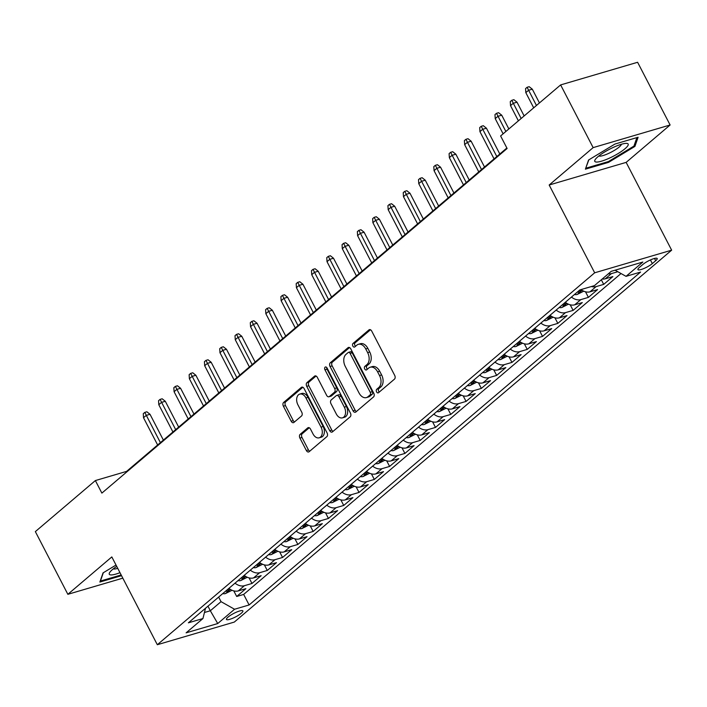 <?xml version="1.0" encoding="UTF-8"?>
<svg xmlns="http://www.w3.org/2000/svg" width="707" height="707" viewBox="0 0 707 707"><rect width="100%" height="100%" fill="white"/><g stroke="black" fill="none" stroke-linecap="round" stroke-linejoin="round"><path stroke-width="1.06" d="M376.584 391.872A1.988 1.317 -106.4 0 0 378.192 392.88A1.988 1.317 -106.4 0 0 378.528 392.703L394.471 379.138A2.837 1.874 -106.4 0 0 394.7 375.399L371.723 331.088A2.837 1.874 -106.4 0 0 369.425 329.639A2.837 1.874 -106.4 0 0 368.948 329.895L353.005 343.461A1.988 1.317 -106.4 0 0 352.846 346.077A1.988 1.317 -106.4 0 0 354.454 347.093A1.988 1.317 -106.4 0 0 354.79 346.907L356.849 345.149A9.076 6.001 -106.4 0 1 358.378 344.318A9.076 6.001 -106.4 0 1 365.74 348.949L367.658 352.643A9.076 6.001 -106.4 0 1 366.933 364.6L364.874 366.359A1.988 1.317 -106.4 0 0 364.715 368.974A1.988 1.317 -106.4 0 0 366.323 369.991A1.988 1.317 -106.4 0 0 366.659 369.805L368.718 368.047A9.076 6.001 -106.4 0 1 370.247 367.216A9.076 6.001 -106.4 0 1 377.609 371.847L379.526 375.541A9.076 6.001 -106.4 0 1 378.802 387.498L376.743 389.257A1.988 1.317 -106.4 0 0 376.584 391.872M370.247 367.216L372.324 366.606A9.076 6.001 -106.4 0 1 379.686 371.228L381.603 374.922A9.076 6.001 -106.4 0 1 380.887 386.888L378.819 388.647A1.988 1.317 -106.4 0 0 378.66 391.263A1.988 1.317 -106.4 0 0 379.297 392.04M370.477 329.762L355.082 342.851A1.988 1.317 -106.4 0 0 354.923 345.467A1.988 1.317 -106.4 0 0 355.568 346.244M358.378 344.318L360.455 343.708A9.076 6.001 -106.4 0 1 367.817 348.339L369.734 352.024A9.076 6.001 -106.4 0 1 369.019 363.99L366.951 365.749A1.988 1.317 -106.4 0 0 366.792 368.365A1.988 1.317 -106.4 0 0 367.437 369.142M241.334 613.208A9.253 1.962 152.6 0 0 242.89 610.91A9.253 1.962 152.6 0 0 236.818 611.997A9.253 1.962 152.6 0 0 228.016 617.123A9.253 1.962 152.6 0 0 226.461 619.42A9.253 1.962 152.6 0 0 232.532 618.333A9.253 1.962 152.6 0 0 241.334 613.208M300.148 434.345A2.837 1.874 -106.4 0 0 299.918 438.084L306.361 450.518A2.837 1.874 -106.4 0 0 308.667 451.967A2.837 1.874 -106.4 0 0 309.145 451.702L326.855 436.643A2.837 1.874 -106.4 0 0 327.076 432.905L304.107 388.585A2.837 1.874 -106.4 0 0 301.801 387.144A2.837 1.874 -106.4 0 0 301.332 387.401L283.613 402.469A2.837 1.874 -106.4 0 0 283.392 406.207L291.178 421.222A2.837 1.874 -106.4 0 0 293.476 422.671A2.837 1.874 -106.4 0 0 293.953 422.406L301.536 415.963A2.837 1.874 -106.4 0 0 301.756 412.225L297.894 404.775A7.591 5.02 -106.4 0 1 299.777 394.082A7.591 5.02 -106.4 0 1 305.928 397.944L321.049 427.125A7.591 5.02 -106.4 0 1 319.175 437.819A7.591 5.02 -106.4 0 1 313.024 433.948L310.506 429.087A2.837 1.874 -106.4 0 0 308.199 427.638A2.837 1.874 -106.4 0 0 307.722 427.903L300.148 434.345L302.225 433.736A2.837 1.874 -106.4 0 0 301.995 437.474L308.446 449.908A2.837 1.874 -106.4 0 0 309.693 451.234M111.821 556.93L67.854 594.313L35.35 531.611L95.374 480.566L101.87 493.106L507.113 148.497L500.609 135.956L560.633 84.92L593.138 147.622L549.171 185.013L594.675 272.796L157.325 644.722L111.821 556.93M353.049 410.82A2.837 1.874 -106.4 0 0 355.347 412.269A2.837 1.874 -106.4 0 0 355.824 412.004L373.535 396.945A2.837 1.874 -106.4 0 0 373.756 393.207L350.787 348.887A2.837 1.874 -106.4 0 0 348.489 347.446A2.837 1.874 -106.4 0 0 348.012 347.703L330.302 362.771A2.837 1.874 -106.4 0 0 330.072 366.509L353.049 410.82L355.126 410.21A2.837 1.874 -106.4 0 0 356.381 411.536M350.195 416.794L332.484 431.853A2.837 1.874 -106.4 0 1 332.007 432.118A2.837 1.874 -106.4 0 1 329.701 430.669L306.732 386.358A2.837 1.874 -106.4 0 1 306.962 382.62L314.535 376.168A2.837 1.874 -106.4 0 1 315.013 375.912A2.837 1.874 -106.4 0 1 317.319 377.352L326.634 395.328A2.837 1.874 -106.4 0 0 328.932 396.777A2.837 1.874 -106.4 0 0 329.409 396.512L334.438 392.235A2.837 1.874 -106.4 0 0 334.658 388.497L324.964 369.788A1.988 1.317 -106.4 0 1 325.45 366.986A1.988 1.317 -106.4 0 1 327.067 368.002L350.416 413.056A2.837 1.874 -106.4 0 1 350.195 416.794M233.796 590.893L236.695 596.478L245.868 588.675L238.277 590.911L244.392 585.705A11.559 8.325 -130.4 0 1 235.016 583.169M249.094 577.884L251.984 583.478L261.157 575.675L253.566 577.902L259.681 572.705A11.559 8.325 -130.4 0 1 250.305 570.16M264.383 564.884L267.273 570.469L276.455 562.666L268.854 564.902L274.979 559.697A11.559 8.325 -130.4 0 1 265.602 557.16M279.672 551.884L282.57 557.469L291.744 549.666L284.152 551.893L290.268 546.697A11.559 8.325 -130.4 0 1 280.891 544.151M294.969 538.875L297.859 544.461L307.032 536.657L299.441 538.893L305.557 533.688A11.559 8.325 -130.4 0 1 296.18 531.151M310.258 525.875L313.157 531.461L322.33 523.657L314.739 525.884L320.854 520.688A11.559 8.325 -130.4 0 1 311.478 518.143M325.547 512.867L328.446 518.452L337.619 510.648L330.028 512.884L336.143 507.679A11.559 8.325 -130.4 0 1 326.767 505.143M340.845 499.867L343.735 505.452L352.908 497.648L345.316 499.876L351.432 494.679A11.559 8.325 -130.4 0 1 342.055 492.134M356.134 486.858L359.032 492.443L368.206 484.64L360.614 486.876L366.73 481.67A11.559 8.325 -130.4 0 1 357.353 479.134M371.422 473.858L374.321 479.443L383.494 471.64L375.903 473.876L382.019 468.67A11.559 8.325 -130.4 0 1 372.642 466.125M386.72 460.849L389.61 466.434L398.792 458.631L391.192 460.867L397.307 455.662A11.559 8.325 -130.4 0 1 387.931 453.125M402.009 447.849L404.908 453.434L414.081 445.631L406.49 447.867L412.605 442.662A11.559 8.325 -130.4 0 1 403.229 440.116M417.298 434.84L420.197 440.426L429.37 432.622L421.779 434.858L427.894 429.662A11.559 8.325 -130.4 0 1 418.517 427.116M432.596 421.84L435.485 427.426L444.668 419.622L437.067 421.858L443.192 416.653A11.559 8.325 -130.4 0 1 433.806 414.116M447.885 408.832L450.783 414.417L459.957 406.622L452.365 408.849L458.481 403.653A11.559 8.325 -130.4 0 1 449.104 401.108M463.182 395.832L466.072 401.417L475.245 393.613L467.654 395.849L473.77 390.644A11.559 8.325 -130.4 0 1 464.393 388.108M478.471 382.823L481.361 388.408L490.543 380.613L482.943 382.841L489.067 377.644A11.559 8.325 -130.4 0 1 479.691 375.099M493.76 369.823L496.659 375.408L505.832 367.605L498.241 369.841L504.356 364.635A11.559 8.325 -130.4 0 1 494.98 362.099M509.058 356.814L511.948 362.408L521.121 354.605L513.529 356.832L519.645 351.635A11.559 8.325 -130.4 0 1 510.268 349.09M524.347 343.814L527.245 349.399L536.419 341.596L528.827 343.832L534.943 338.626A11.559 8.325 -130.4 0 1 525.566 336.09M539.635 330.814L542.534 336.399L551.707 328.596L544.116 330.823L550.232 325.627A11.559 8.325 -130.4 0 1 540.855 323.081M554.933 317.805L557.823 323.391L566.996 315.587L559.405 317.823L565.52 312.618A11.559 8.325 -130.4 0 1 556.144 310.081M570.222 304.805L573.121 310.391L582.294 302.587L574.703 304.814L580.818 299.618A11.559 8.325 -130.4 0 1 571.442 297.073M585.511 291.797L588.41 297.382L597.583 289.578L589.992 291.814L596.107 286.609A11.559 8.325 -130.4 0 1 591.388 286.529M601.312 279.769L603.698 284.382L612.881 276.578L605.28 278.805A11.559 8.325 -130.4 0 1 602.17 279.044M642.796 264.524L639.428 267.387A8.961 1.9 152.6 0 0 637.917 269.614A8.961 1.9 152.6 0 0 643.803 268.554A8.961 1.9 152.6 0 0 652.322 263.587L655.689 260.733A8.961 1.9 152.6 0 0 657.201 258.506A8.961 1.9 152.6 0 0 651.315 259.557A8.961 1.9 152.6 0 0 642.796 264.524M594.675 272.796L671.65 250.163L234.3 622.08L157.325 644.722M236.695 596.478L243.659 594.428L249.12 604.962L640.595 272.062L626.04 276.34L615.09 270.198M249.12 604.962L234.556 609.248L217.738 623.547L186.118 632.845L202.936 618.545L188.38 622.823L579.855 289.923L594.419 285.637L611.237 271.338L642.857 262.032L626.04 276.34M617.812 271.727L611.396 273.609A11.559 8.325 -130.4 0 1 608.285 273.848M603.698 284.382L596.107 286.609M588.41 297.382L580.818 299.618M573.121 310.391L565.52 312.618M557.823 323.391L550.232 325.627M542.534 336.399L534.943 338.626M527.245 349.399L519.645 351.635M511.948 362.408L504.356 364.635M496.659 375.408L489.067 377.644M481.361 388.408L473.77 390.644M466.072 401.417L458.481 403.653M450.783 414.417L443.192 416.653M435.485 427.426L427.894 429.662M420.197 440.426L412.605 442.662M404.908 453.434L397.307 455.662M389.61 466.434L382.019 468.67M374.321 479.443L366.73 481.67M359.032 492.443L351.432 494.679M343.735 505.452L336.143 507.679M328.446 518.452L320.854 520.688M313.157 531.461L305.557 533.688M297.859 544.461L290.268 546.697M282.57 557.469L274.979 559.697M267.273 570.469L259.681 572.705M251.984 583.478L244.392 585.705M243.659 594.428L621.02 273.529M207.955 606.173L210.333 610.76L221.035 601.657L218.657 597.07M549.171 185.013L626.146 162.38L670.112 124.989L593.138 147.622M670.112 124.989L637.608 62.278L560.633 84.92M67.854 594.313L122.824 578.149M626.146 162.38L671.65 250.163M506.857 148.01L126.58 471.392L95.374 480.566M204.456 612.492L210.333 610.76L217.738 623.547M126.836 471.878L126.58 471.392M581.013 289.578A11.559 8.325 49.6 0 0 589.992 291.814M565.326 302.278A11.559 8.325 49.6 0 0 574.703 304.814M550.028 315.278A11.559 8.325 49.6 0 0 559.405 317.823M534.739 328.287A11.559 8.325 49.6 0 0 544.116 330.823M519.442 341.287A11.559 8.325 49.6 0 0 528.827 343.832M504.153 354.295A11.559 8.325 49.6 0 0 513.529 356.832M488.864 367.295A11.559 8.325 49.6 0 0 498.241 369.841M473.566 380.304A11.559 8.325 49.6 0 0 482.943 382.841M458.277 393.304A11.559 8.325 49.6 0 0 467.654 395.849M442.989 406.313A11.559 8.325 49.6 0 0 452.365 408.849M427.691 419.313A11.559 8.325 49.6 0 0 437.067 421.858M412.402 432.322A11.559 8.325 49.6 0 0 421.779 434.858M397.113 445.322A11.559 8.325 49.6 0 0 406.49 447.867M381.815 458.33A11.559 8.325 49.6 0 0 391.192 460.867M366.526 471.33A11.559 8.325 49.6 0 0 375.903 473.876M351.238 484.33A11.559 8.325 49.6 0 0 360.614 486.876M335.94 497.339A11.559 8.325 49.6 0 0 345.316 499.876M320.651 510.339A11.559 8.325 49.6 0 0 330.028 512.884M305.353 523.348A11.559 8.325 49.6 0 0 314.739 525.884M290.064 536.348A11.559 8.325 49.6 0 0 299.441 538.893M274.776 549.357A11.559 8.325 49.6 0 0 284.152 551.893M259.478 562.357A11.559 8.325 49.6 0 0 268.854 564.902M244.189 575.365A11.559 8.325 49.6 0 0 253.566 577.902M202.936 618.545L205.516 608.25M228.9 588.365A11.559 8.325 49.6 0 0 238.277 590.911M221.035 601.657L234.556 609.248M588.56 160.029L585.396 169.167L608.577 162.354L634.921 146.393L638.094 137.255L614.904 144.069L588.56 160.029M116.028 565.043L103.036 572.909L99.873 582.047L121.542 575.675M634.276 145.147L634.921 146.393M608.206 161.629L608.577 162.354M349.532 347.561L332.378 362.152A2.837 1.874 -106.4 0 0 332.157 365.89L355.126 410.21M370.097 394.904A1.988 1.317 -106.4 0 0 370.256 392.288L350.089 353.385A1.988 1.317 -106.4 0 0 348.48 352.378A1.988 1.317 -106.4 0 0 348.144 352.554L345.97 354.41A9.076 6.001 -106.4 0 0 345.255 366.367L359.032 392.959A9.076 6.001 -106.4 0 0 366.394 397.59A9.076 6.001 -106.4 0 0 367.923 396.751L370.097 394.904L372.174 394.294A1.988 1.317 -106.4 0 0 372.333 391.678L370.256 392.288M348.48 352.378L350.557 351.759A1.988 1.317 -106.4 0 1 352.174 352.775L372.333 391.678M366.394 397.59L368.48 396.972A9.076 6.001 -106.4 0 0 370 396.141L367.923 396.751M372.174 394.294L370 396.141M316.064 376.027L309.039 382.001A2.837 1.874 -106.4 0 0 308.818 385.739L331.786 430.059A2.837 1.874 -106.4 0 0 333.032 431.385M328.932 396.777L331.017 396.159A2.837 1.874 -106.4 0 0 331.486 395.902L336.514 391.625A2.837 1.874 -106.4 0 0 336.744 387.887L327.041 369.178L324.964 369.788M326.74 367.516A1.988 1.317 -106.4 0 0 327.041 369.178M336.302 413.975A7.591 5.02 -106.4 0 0 342.453 417.846A7.591 5.02 -106.4 0 0 344.327 407.152L338.998 396.874A2.837 1.874 -106.4 0 0 336.7 395.425A2.837 1.874 -106.4 0 0 336.223 395.681L331.194 399.959A2.837 1.874 -106.4 0 0 330.973 403.697L336.302 413.975M342.453 417.846L344.539 417.236A7.591 5.02 -106.4 0 0 346.412 406.534L344.327 407.152M336.7 395.425L338.777 394.815A2.837 1.874 -106.4 0 1 341.083 396.256L346.412 406.534M309.251 427.762L302.225 433.736M319.175 437.819L321.261 437.209A7.591 5.02 -106.4 0 0 323.134 426.507L321.049 427.125M299.777 394.082L301.854 393.463A7.591 5.02 -106.4 0 1 308.013 397.334L323.134 426.507M302.852 387.259L285.699 401.85A2.837 1.874 -106.4 0 0 285.469 405.588L293.255 420.612A2.837 1.874 -106.4 0 0 294.51 421.938M525.814 92.626L525.566 88.596L527.095 87.297L529.172 86.687L532.309 89.179L528.562 90.284L525.814 92.626L533.688 107.826M527.095 87.297L536.445 105.484M532.309 89.179L539.441 102.939M625.006 148.735A18.789 3.977 152.6 0 0 626.261 143.371A18.789 3.977 152.6 0 0 597.963 156.689A18.789 3.977 152.6 0 0 595.329 159.402A18.789 3.977 152.6 0 0 604.114 160.321A18.789 3.977 152.6 0 0 625.006 148.735M598.847 155.964A12.867 2.722 152.6 0 0 607.817 153.781A12.867 2.722 152.6 0 0 619.199 147.021A12.867 2.722 152.6 0 0 621.426 144.255M585.829 167.921L588.834 159.862M636.883 137.609L633.94 146.102L608.418 161.567L585.953 168.169M116.726 566.387A18.789 3.977 152.6 0 0 109.815 572.281A18.789 3.977 152.6 0 0 110.592 574.897A18.789 3.977 152.6 0 0 119.987 572.679M113.323 568.843A12.867 2.722 152.6 0 0 113.898 568.994A12.867 2.722 152.6 0 0 117.751 568.366M121.162 574.959L100.429 581.048L103.31 572.75M510.516 105.626L510.268 101.605L511.797 100.306L513.883 99.687L517.011 102.188L513.273 103.284L510.516 105.626L518.399 120.826M511.797 100.306L521.147 118.493M517.011 102.188L524.143 115.939M583.735 291.178L577.106 294.501A7.662 5.515 -130.4 0 1 574.455 294.51M577.363 292.035A7.662 5.515 49.6 0 0 578.291 292.177C580.721 291.593 581.331 291.081 580.129 290.621A7.662 5.515 -130.4 0 1 579.201 290.48M580.88 290.851L580.129 290.621M495.227 118.635L494.98 114.605L496.508 113.306L498.585 112.696L501.723 115.188L497.975 116.293L495.227 118.635L503.11 133.835M496.508 113.306L505.858 131.493M501.723 115.188L508.854 128.948M568.446 304.187L561.818 307.501A7.662 5.515 -130.4 0 1 559.166 307.51M562.074 305.044A7.662 5.515 49.6 0 0 563.002 305.185C565.423 304.602 566.042 304.081 564.831 303.621A7.662 5.515 -130.4 0 1 563.903 303.48M565.591 303.851L564.831 303.621M479.938 131.635L479.691 127.614L481.22 126.306L483.296 125.696L486.434 128.197L482.687 129.293L479.938 131.635L494.06 158.889M481.22 126.306L496.809 156.547M486.434 128.197L499.805 154.002M553.148 317.187L546.52 320.51A7.662 5.515 -130.4 0 1 543.869 320.518M546.776 318.044A7.662 5.515 49.6 0 0 547.704 318.185C550.134 317.602 550.744 317.09 549.542 316.621A7.662 5.515 -130.4 0 1 548.614 316.489M550.293 316.86L549.542 316.621M464.64 144.643L464.393 140.613L465.922 139.314L468.007 138.705L471.136 141.197L467.398 142.301L464.64 144.643L478.772 171.889M465.922 139.314L481.52 169.547M471.136 141.197L484.516 167.002M537.859 330.196L531.231 333.51A7.662 5.515 -130.4 0 1 528.58 333.518M531.487 331.053A7.662 5.515 49.6 0 0 532.415 331.194C534.846 330.611 535.455 330.089 534.253 329.63A7.662 5.515 -130.4 0 1 533.317 329.489M535.005 329.86L534.253 329.63M449.352 157.643L449.104 153.622L450.633 152.314L452.71 151.705L455.847 154.206L452.1 155.301L449.352 157.643L463.474 184.898M450.633 152.314L466.231 182.556M455.847 154.206L469.227 180.011M522.57 343.195L515.942 346.518A7.662 5.515 -130.4 0 1 513.291 346.527M516.19 344.053A7.662 5.515 49.6 0 0 517.126 344.194C519.548 343.611 520.166 343.098 518.956 342.63A7.662 5.515 -130.4 0 1 518.028 342.497M519.707 342.868L518.956 342.63M434.054 170.652L433.815 166.622L435.344 165.323L437.421 164.713L440.558 167.206L436.811 168.31L434.054 170.652L448.185 197.898M435.344 165.323L450.933 195.556M440.558 167.206L453.929 193.011M507.273 356.204L500.644 359.518A7.662 5.515 -130.4 0 1 497.993 359.527M500.901 357.062A7.662 5.515 49.6 0 0 501.829 357.194C504.259 356.62 504.869 356.098 503.667 355.639A7.662 5.515 -130.4 0 1 502.739 355.497M504.418 355.868L503.667 355.639M418.765 183.652L418.517 179.631L420.046 178.323L422.132 177.713L425.26 180.214L421.522 181.31L418.765 183.652L432.896 210.907M420.046 178.323L435.645 208.565M425.26 180.214L438.64 206.02M491.984 369.204L485.356 372.527A7.662 5.515 -130.4 0 1 482.704 372.536M485.612 370.061A7.662 5.515 49.6 0 0 486.54 370.203C488.97 369.62 489.58 369.098 488.378 368.639A7.662 5.515 -130.4 0 1 487.441 368.506M489.129 368.877L488.378 368.639M403.476 196.661L403.229 192.631L404.757 191.332L406.834 190.722L409.972 193.214L406.225 194.319L403.476 196.661L417.598 223.907M404.757 191.332L420.356 221.565M409.972 193.214L423.352 219.02M476.686 382.204L470.067 385.527A7.662 5.515 -130.4 0 1 467.415 385.536M470.314 383.07A7.662 5.515 49.6 0 0 471.251 383.203C473.672 382.628 474.291 382.107 473.08 381.647A7.662 5.515 -130.4 0 1 472.152 381.506M473.831 381.877L473.08 381.647M388.178 209.661L387.931 205.631L389.469 204.332L391.545 203.722L394.683 206.223L390.936 207.319L388.178 209.661L402.31 236.916M389.469 204.332L405.058 234.574M394.683 206.223L408.054 232.029M461.397 395.213L454.769 398.536A7.662 5.515 -130.4 0 1 452.118 398.545M455.025 396.07A7.662 5.515 49.6 0 0 455.953 396.212C458.383 395.628 458.993 395.107 457.791 394.647A7.662 5.515 -130.4 0 1 456.863 394.515M458.543 394.877L457.791 394.647M372.889 222.661L372.642 218.64L374.171 217.341L376.257 216.731L379.385 219.223L375.638 220.328L372.889 222.661L387.012 249.916M374.171 217.341L389.769 247.574M379.385 219.223L392.765 245.029M446.108 408.213L439.48 411.536A7.662 5.515 -130.4 0 1 436.829 411.545M439.736 409.079A7.662 5.515 49.6 0 0 440.664 409.212C443.095 408.637 443.704 408.116 442.502 407.656A7.662 5.515 -130.4 0 1 441.566 407.515M443.254 407.886L442.502 407.656M357.601 235.67L357.353 231.64L358.882 230.341L360.959 229.731L364.096 232.223L360.349 233.328L357.601 235.67L371.723 262.924M358.882 230.341L374.48 260.583M364.096 232.223L377.467 258.037M430.81 421.222L424.191 424.536A7.662 5.515 -130.4 0 1 421.54 424.553M424.439 422.079A7.662 5.515 49.6 0 0 425.375 422.22C427.797 421.637 428.407 421.116 427.205 420.656A7.662 5.515 -130.4 0 1 426.277 420.524M427.956 420.886L427.205 420.656M342.303 248.67L342.055 244.649L343.584 243.349L345.67 242.74L348.798 245.232L345.06 246.336L342.303 248.67L356.434 275.924M343.584 243.349L359.183 273.582M348.798 245.232L362.178 271.037M415.522 434.222L408.893 437.545A7.662 5.515 -130.4 0 1 406.242 437.553M409.15 435.088A7.662 5.515 49.6 0 0 410.078 435.22C412.508 434.646 413.118 434.125 411.916 433.665A7.662 5.515 -130.4 0 1 410.988 433.524M412.667 433.895L411.916 433.665M327.014 261.678L326.767 257.648L328.295 256.349L330.372 255.74L333.51 258.232L329.762 259.336L327.014 261.678L341.136 288.933M328.295 256.349L343.894 286.591M333.51 258.232L346.89 284.037M400.233 447.231L393.605 450.545A7.662 5.515 -130.4 0 1 390.953 450.562M393.861 448.088A7.662 5.515 49.6 0 0 394.789 448.229C397.219 447.646 397.829 447.124 396.627 446.665A7.662 5.515 -130.4 0 1 395.69 446.524M397.378 446.895L396.627 446.665M311.725 274.678L311.478 270.657L313.007 269.358L315.083 268.74L318.221 271.241L314.474 272.336L311.725 274.678L325.847 301.933M313.007 269.358L328.596 299.591M318.221 271.241L331.592 297.046M384.935 460.23L378.307 463.553A7.662 5.515 -130.4 0 1 375.656 463.562M378.563 461.088A7.662 5.515 49.6 0 0 379.5 461.229C381.921 460.655 382.531 460.133 381.329 459.674A7.662 5.515 -130.4 0 1 380.401 459.532M382.08 459.904L381.329 459.674M296.427 287.687L296.18 283.657L297.709 282.358L299.795 281.748L302.923 284.241L299.185 285.345L296.427 287.687L310.559 314.933M297.709 282.358L313.307 312.6M302.923 284.241L316.303 310.046M369.646 473.239L363.018 476.553A7.662 5.515 -130.4 0 1 360.367 476.571M363.274 474.097A7.662 5.515 49.6 0 0 364.202 474.238C366.633 473.655 367.242 473.133 366.04 472.674A7.662 5.515 -130.4 0 1 365.112 472.532M366.792 472.903L366.04 472.674M281.139 300.687L280.891 296.666L282.42 295.367L284.497 294.748L287.634 297.249L283.887 298.345L281.139 300.687L295.261 327.942M282.42 295.367L298.018 325.6M287.634 297.249L301.014 323.055M354.357 486.239L347.729 489.562A7.662 5.515 -130.4 0 1 345.078 489.571M347.985 487.096A7.662 5.515 49.6 0 0 348.913 487.238C351.335 486.663 351.953 486.142 350.752 485.682A7.662 5.515 -130.4 0 1 349.815 485.541M351.503 485.912L350.752 485.682M265.85 313.696L265.602 309.666L267.131 308.367L269.208 307.757L272.345 310.249L268.598 311.354L265.85 313.696L279.972 340.942M267.131 308.367L282.72 338.609M272.345 310.249L285.716 336.055M339.06 499.248L332.431 502.562A7.662 5.515 -130.4 0 1 329.78 502.571M332.688 500.105A7.662 5.515 49.6 0 0 333.624 500.247C336.046 499.663 336.656 499.142 335.454 498.682A7.662 5.515 -130.4 0 1 334.526 498.541M336.205 498.912L335.454 498.682M250.552 326.696L250.305 322.675L251.833 321.376L253.919 320.757L257.048 323.258L253.309 324.354L250.552 326.696L264.683 353.951M251.833 321.376L267.432 351.609M257.048 323.258L270.428 349.064M323.771 512.248L317.143 515.571A7.662 5.515 -130.4 0 1 314.491 515.58M317.399 513.105A7.662 5.515 49.6 0 0 318.327 513.247C320.757 512.663 321.367 512.151 320.165 511.691A7.662 5.515 -130.4 0 1 319.228 511.55M320.916 511.921L320.165 511.691M235.263 339.705L235.016 335.675L236.545 334.376L238.621 333.766L241.759 336.258L238.012 337.363L235.263 339.705L249.385 366.951M236.545 334.376L252.143 364.609M241.759 336.258L255.139 362.064M308.482 525.257L301.854 528.571A7.662 5.515 -130.4 0 1 299.202 528.58M302.101 526.114A7.662 5.515 49.6 0 0 303.038 526.255C305.459 525.672 306.078 525.151 304.867 524.691A7.662 5.515 -130.4 0 1 303.939 524.55M305.618 524.921L304.867 524.691M219.965 352.705L219.727 348.684L221.256 347.376L223.332 346.766L226.47 349.267L222.723 350.363L219.965 352.705L234.097 379.959M221.256 347.376L236.845 377.618M226.47 349.267L239.841 375.072M293.184 538.257L286.556 541.58A7.662 5.515 -130.4 0 1 283.905 541.589M286.812 539.114A7.662 5.515 49.6 0 0 287.74 539.255C290.17 538.672 290.78 538.16 289.578 537.691A7.662 5.515 -130.4 0 1 288.65 537.559M290.33 537.93L289.578 537.691M204.677 365.713L204.429 361.684L205.958 360.384L208.044 359.775L211.172 362.267L207.434 363.371L204.677 365.713L218.808 392.959M205.958 360.384L221.556 390.618M211.172 362.267L224.552 388.072M277.895 551.266L271.267 554.58A7.662 5.515 -130.4 0 1 268.616 554.588M271.523 552.123A7.662 5.515 49.6 0 0 272.451 552.264C274.882 551.681 275.491 551.16 274.289 550.7A7.662 5.515 -130.4 0 1 273.353 550.559M275.041 550.93L274.289 550.7M189.388 378.713L189.14 374.692L190.669 373.384L192.746 372.775L195.883 375.276L192.136 376.371L189.388 378.713L203.51 405.968M190.669 373.384L206.267 403.626M195.883 375.276L209.263 401.081M262.606 564.266L255.978 567.588A7.662 5.515 -130.4 0 1 253.327 567.597M256.226 565.123A7.662 5.515 49.6 0 0 257.162 565.264C259.584 564.681 260.203 564.168 258.992 563.7A7.662 5.515 -130.4 0 1 258.064 563.567M259.743 563.939L258.992 563.7M174.09 391.722L173.842 387.692L175.38 386.393L177.457 385.783L180.594 388.276L176.847 389.38L174.09 391.722L188.221 418.968M175.38 386.393L190.97 416.626M180.594 388.276L193.965 414.081M247.309 577.274L240.68 580.588A7.662 5.515 -130.4 0 1 238.029 580.597M240.937 578.132A7.662 5.515 49.6 0 0 241.865 578.264C244.295 577.69 244.905 577.168 243.703 576.709A7.662 5.515 -130.4 0 1 242.775 576.567M244.454 576.939L243.703 576.709M158.801 404.722L158.554 400.701L160.082 399.393L162.168 398.783L165.297 401.284L161.55 402.38L158.801 404.722L172.923 431.977M160.082 399.393L175.681 429.635M165.297 401.284L178.677 427.09M232.02 590.274L225.392 593.597A7.662 5.515 -130.4 0 1 222.74 593.606M225.648 591.132A7.662 5.515 49.6 0 0 226.576 591.273C229.006 590.69 229.616 590.168 228.414 589.709A7.662 5.515 -130.4 0 1 227.477 589.576M229.165 589.947L228.414 589.709M143.512 417.722L143.265 413.701L144.794 412.402L146.87 411.792L150.008 414.284L146.261 415.389L143.512 417.722L157.634 444.977M144.794 412.402L160.392 442.635M150.008 414.284L163.379 440.09M605.28 278.805L611.396 273.609M654.505 258.453L655.689 260.733M650.431 259.937L652.322 263.587M380.887 386.888L378.802 387.498M381.603 374.922L379.526 375.541M379.686 371.228L377.609 371.847M366.951 365.749L364.874 366.359M369.019 363.99L366.933 364.6M369.734 352.024L367.658 352.643M367.817 348.339L365.74 348.949M355.082 342.851L353.005 343.461M369.964 329.603L368.948 329.895M378.819 388.647L376.743 389.257M332.157 365.89L330.072 366.509M332.378 362.152L330.302 362.771M349.028 347.402L348.012 347.703M352.174 352.775L350.089 353.385M331.786 430.059L329.701 430.669M308.818 385.739L306.732 386.358M309.039 382.001L306.962 382.62M315.552 375.868L314.535 376.168M331.486 395.902L329.409 396.512M336.514 391.625L334.438 392.235M336.744 387.887L334.658 388.497M341.083 396.256L338.998 396.874M308.738 427.602L307.722 427.903M308.013 397.334L305.928 397.944M293.255 420.612L291.178 421.222M285.469 405.588L283.392 406.207M285.699 401.85L283.613 402.469M302.349 387.1L301.332 387.401M308.446 449.908L306.361 450.518M301.995 437.474L299.918 438.084M577.248 294.439L582.091 290.321M577.955 291.531L578.291 292.177M561.959 307.439L566.802 303.321M562.666 304.531L563.002 305.185M546.67 320.448L551.513 316.329M547.377 317.54L547.704 318.185M531.372 333.448L536.215 329.329M532.079 330.54L532.415 331.194M516.083 346.457L520.926 342.329M516.79 343.549L517.126 344.194M500.786 359.456L505.638 355.338M501.502 356.549L501.829 357.194M485.497 372.465L490.34 368.338M486.204 369.558L486.54 370.203M470.208 385.465L475.051 381.347M470.915 382.558L471.251 383.203M454.91 398.474L459.762 394.347M455.617 395.567L455.953 396.212M439.621 411.474L444.464 407.356M440.328 408.566L440.664 409.212M424.333 424.474L429.176 420.356M425.04 421.575L425.375 422.22M409.035 437.483L413.887 433.364M409.742 434.575L410.078 435.22M393.746 450.483L398.589 446.364M394.453 447.584L394.789 448.229M378.457 463.492L383.3 459.373M379.164 460.584L379.5 461.229M363.159 476.491L368.002 472.373M363.866 473.593L364.202 474.238M347.871 489.5L352.713 485.382M348.578 486.593L348.913 487.238M332.582 502.5L337.425 498.382M333.289 499.602L333.624 500.247M317.284 515.509L322.127 511.391M317.991 512.602L318.327 513.247M301.995 528.509L306.838 524.391M302.702 525.601L303.038 526.255M286.697 541.518L291.549 537.4M287.413 538.61L287.74 539.255M271.408 554.518L276.251 550.399M272.115 551.61L272.451 552.264M256.12 567.527L260.963 563.399M256.827 564.619L257.162 565.264M240.822 580.527L245.674 576.408M241.529 577.619L241.865 578.264M225.533 593.535L230.376 589.408M226.24 590.628L226.576 591.273"/></g></svg>
